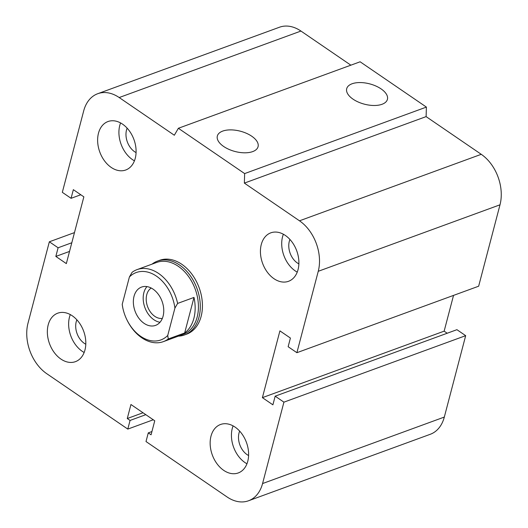 <?xml version="1.0" encoding="UTF-8"?>
<svg xmlns="http://www.w3.org/2000/svg" width="528" height="528" viewBox="0 0 528 528"><rect width="100%" height="100%" fill="white"/><g stroke="black" fill="none" stroke-linecap="round" stroke-linejoin="round"><path stroke-width="0.79" d="M157.476 261.109L159.614 260.324A39.316 27.7 69.9 0 1 191.915 274.217A39.316 27.7 69.9 0 1 201.128 316.391A39.316 27.7 69.9 0 1 186.628 334.165L184.49 334.95A39.316 27.7 -110.1 0 0 196.997 288.512A39.316 27.7 -110.1 0 0 157.476 261.109A39.316 27.7 -110.1 0 0 152.031 264.145M248.596 455.539A16.335 11.51 69.9 0 1 239.032 432.98A16.335 11.51 69.9 0 1 239.659 431.112M211.002 436.154A25.799 18.183 69.9 0 1 220.519 424.492A25.799 18.183 69.9 0 1 246.457 442.477A25.799 18.183 69.9 0 1 238.247 472.949A25.799 18.183 69.9 0 1 217.054 463.835A25.799 18.183 69.9 0 1 211.002 436.154M246.959 463.775A25.799 18.183 69.9 0 1 232.287 428.366A25.799 18.183 69.9 0 1 233.099 425.878M85.8 344.236A16.335 11.51 69.9 0 1 76.237 321.677A16.335 11.51 69.9 0 1 76.864 319.816M48.2 324.859A25.799 18.183 69.9 0 1 57.717 313.19A25.799 18.183 69.9 0 1 83.655 331.175A25.799 18.183 69.9 0 1 75.445 361.654A25.799 18.183 69.9 0 1 54.252 352.532A25.799 18.183 69.9 0 1 48.2 324.859M84.157 352.473A25.799 18.183 69.9 0 1 69.491 317.071A25.799 18.183 69.9 0 1 70.297 314.582M136.079 152.585A16.335 11.51 69.9 0 1 126.515 130.027A16.335 11.51 69.9 0 1 127.142 128.165M98.479 133.208A25.799 18.183 69.9 0 1 107.996 121.539A25.799 18.183 69.9 0 1 133.934 139.524A25.799 18.183 69.9 0 1 125.723 170.003A25.799 18.183 69.9 0 1 104.531 160.882A25.799 18.183 69.9 0 1 98.479 133.208M134.435 160.822A25.799 18.183 69.9 0 1 119.77 125.42A25.799 18.183 69.9 0 1 120.575 122.932M298.874 263.888A16.335 11.51 69.9 0 1 289.311 241.329A16.335 11.51 69.9 0 1 289.938 239.461M261.281 244.504A25.799 18.183 69.9 0 1 270.798 232.841A25.799 18.183 69.9 0 1 296.736 250.826A25.799 18.183 69.9 0 1 288.526 281.299A25.799 18.183 69.9 0 1 267.333 272.184A25.799 18.183 69.9 0 1 261.281 244.504M297.238 272.125A25.799 18.183 69.9 0 1 282.566 236.716A25.799 18.183 69.9 0 1 283.378 234.227M382.061 104.273A21.047 10.487 -165.3 0 1 358.301 102.049A21.047 10.487 -165.3 0 1 346.705 88.684A21.047 10.487 -165.3 0 1 369.725 83.879A21.047 10.487 -165.3 0 1 387.42 99.363A21.047 10.487 -165.3 0 1 382.061 104.273M252.701 151.595A21.047 10.487 -165.3 0 1 228.941 149.371A21.047 10.487 -165.3 0 1 217.345 136.006A21.047 10.487 -165.3 0 1 240.365 131.201A21.047 10.487 -165.3 0 1 258.067 146.685A21.047 10.487 -165.3 0 1 252.701 151.595M178.372 128.278L360.129 61.789L426.4 107.092L244.642 173.587L244.358 183.11L299.495 220.81A38.089 26.836 69.9 0 1 318.252 271.3L296.894 352.697L288.143 346.718L290.413 338.059L279.913 330.878L262.396 397.65L272.897 404.831L275.167 396.172L283.919 402.158L262.568 483.556A38.089 26.836 69.9 0 1 248.516 500.775A38.089 26.836 69.9 0 1 227.053 496.947L146.005 441.54L148.276 432.887L151.074 434.801L154.75 420.79L130.944 404.507L127.268 418.526L130.066 420.44L127.796 429.092L46.748 373.685A38.089 26.836 69.9 0 1 27.997 323.195L49.348 241.791L58.1 247.777L55.829 256.43L66.337 263.611L83.853 196.845L73.346 189.664L71.075 198.317L62.324 192.331L83.681 110.933A38.089 26.836 69.9 0 1 97.726 93.713A38.089 26.836 69.9 0 1 119.189 97.541L174.332 135.241L178.372 128.278L244.642 173.587M426.4 107.092L426.109 116.615L244.358 183.11M426.109 116.615L481.252 154.315A38.089 26.836 69.9 0 1 500.003 204.805L478.652 286.209L296.894 352.697M453.532 295.396L444.147 331.155L262.396 397.65M444.147 331.155L447.196 333.241M283.919 402.158L465.676 335.669L456.925 329.683L275.167 396.172M465.676 335.669L444.319 417.067A38.089 26.836 69.9 0 1 430.274 434.287L248.516 500.775M151.925 431.548L148.276 432.887M97.726 93.713L279.484 27.225A38.089 26.836 69.9 0 1 300.947 31.053L350.863 65.175M143.015 412.764L127.268 418.526M145.814 414.678L130.066 420.44M153.272 419.773L127.796 429.092M74.468 232.604L49.348 241.791M71.801 242.761L58.1 247.777M69.531 251.42L55.829 256.43M80.804 194.759L71.075 198.317M122.212 304.366L122.78 307.844A38.333 27.007 -110.1 0 0 123.46 310.609L123.532 310.886A35.878 25.278 69.9 0 1 122.212 304.366L129.4 276.976A35.878 25.278 69.9 0 1 156.453 276.144A35.878 25.278 69.9 0 1 174.913 308.095L177.619 303.422L193.994 297.429L184.668 332.97L168.293 338.963L167.726 335.485L174.913 308.095M177.619 303.422A38.333 27.007 -110.1 0 0 137.029 269.63A38.333 27.007 -110.1 0 0 132.106 272.303L129.4 276.976M193.994 297.429A38.333 27.007 69.9 0 1 184.668 332.97M167.726 335.485A35.878 25.278 69.9 0 1 126.436 318.82A35.878 25.278 69.9 0 1 123.532 310.886M163.093 316.166A20.394 14.368 69.9 0 1 155.569 325.387A20.394 14.368 69.9 0 1 135.062 311.17A20.394 14.368 69.9 0 1 141.557 287.08A20.394 14.368 69.9 0 1 158.308 294.287A20.394 14.368 69.9 0 1 163.093 316.166M126.436 318.82L126.562 319.084A38.333 27.007 -110.1 0 0 163.37 341.629A38.333 27.007 -110.1 0 0 168.293 338.963M163.37 341.629L183.018 334.442A38.333 27.007 -110.1 0 0 195.215 289.166A38.333 27.007 -110.1 0 0 156.677 262.442L137.029 269.63M162.347 318.391A16.335 11.51 69.9 0 1 149.912 311.249A16.335 11.51 69.9 0 1 146.751 294.683A16.335 11.51 69.9 0 1 151.246 288.044M146.949 286.592A20.394 14.368 -110.1 0 0 144.89 307.573A20.394 14.368 -110.1 0 0 159.997 322.271M178.372 336.145A39.316 27.7 -110.1 0 0 184.49 334.95M300.947 31.053L119.189 97.541M481.252 154.315L299.495 220.81M500.003 204.805L318.252 271.3M444.319 417.067L262.568 483.556"/></g></svg>
